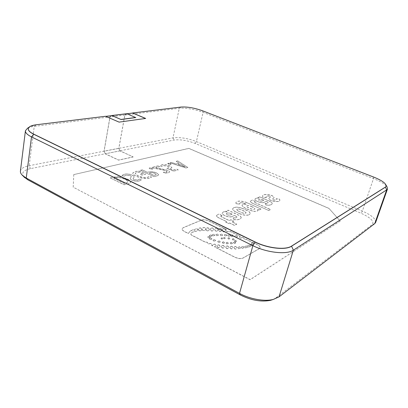 <?xml version="1.0" encoding="UTF-8"?>
<svg xmlns="http://www.w3.org/2000/svg" width="408" height="408" viewBox="0 0 408 408"><rect width="100%" height="100%" fill="white"/><g stroke="black" fill="none" stroke-linecap="round" stroke-linejoin="round"><path stroke-width="0.31" stroke-dasharray="2.04 1.53" d="M252.154 206.841C249.431 205.479 247.503 205.204 246.371 206.014C246.641 206.678 247.559 207.325 249.115 207.958C251.716 209.279 253.643 209.59 254.908 208.886C254.776 208.182 253.858 207.499 252.154 206.841M252.129 206.938C249.405 205.576 247.477 205.3 246.34 206.111C246.616 206.774 247.534 207.422 249.089 208.054C251.685 209.381 253.618 209.686 254.883 208.983C254.745 208.279 253.827 207.596 252.129 206.938M217.887 247.457L216.872 246.044C217.566 245.096 218.346 244.79 219.203 245.121L220.218 246.539C219.524 247.483 218.749 247.789 217.887 247.457M219.234 245.009C218.377 244.673 217.597 244.979 216.903 245.927L217.913 247.34C218.775 247.676 219.555 247.37 220.249 246.422L219.234 245.009M222.258 247.962L221.233 246.534C221.921 245.601 222.686 245.3 223.533 245.631L224.558 247.059C223.875 247.993 223.11 248.294 222.258 247.962M223.564 245.514C222.717 245.183 221.947 245.483 221.264 246.422L222.289 247.85C223.14 248.181 223.905 247.88 224.589 246.947L223.564 245.514M226.649 248.523L225.614 247.08C226.287 246.157 227.042 245.861 227.878 246.192L228.919 247.641C228.245 248.559 227.491 248.855 226.649 248.523M227.909 246.075C227.072 245.749 226.318 246.044 225.639 246.962L226.68 248.411C227.521 248.742 228.276 248.446 228.949 247.529L227.909 246.075M230.903 248.747L229.888 247.335C230.53 246.463 231.249 246.182 232.05 246.498L233.06 247.906C232.422 248.783 231.698 249.059 230.903 248.747M232.076 246.386C231.28 246.07 230.561 246.345 229.918 247.222L230.933 248.63C231.729 248.946 232.448 248.666 233.09 247.794L232.076 246.386M234.855 248.972L233.835 247.549C234.467 246.687 235.176 246.412 235.962 246.723L236.987 248.151C236.354 249.007 235.645 249.283 234.855 248.972M235.992 246.611C235.207 246.299 234.498 246.575 233.866 247.437L234.886 248.855C235.676 249.171 236.385 248.895 237.017 248.039L235.992 246.611M238.665 248.829L237.721 247.523L239.618 246.789L240.562 248.1L238.665 248.829M239.649 246.677L237.752 247.406L238.695 248.717L240.593 247.988L239.649 246.677M242.225 248.477L241.301 247.192L243.214 246.473L244.137 247.758L242.225 248.477M243.244 246.361L241.332 247.08L242.255 248.365L244.168 247.646L243.244 246.361M245.606 247.993L244.642 246.667L246.468 245.973L247.432 247.299L245.606 247.993M246.498 245.861L244.673 246.554L245.636 247.886L247.467 247.192L246.498 245.861M248.605 247.202L247.564 245.81L249.273 245.147L250.308 246.539L248.605 247.202M249.303 245.035L247.595 245.698L248.635 247.09L250.339 246.427L249.303 245.035M252.674 244.678L251.639 243.336L253.031 242.791L254.067 244.127L252.674 244.678M253.062 242.678L251.67 243.229L252.71 244.565L254.097 244.02L253.062 242.678M251.129 246.121L250.094 244.774L251.501 244.214L252.537 245.565L251.129 246.121M251.532 244.101L250.124 244.662L251.165 246.014L252.572 245.453L251.532 244.101M235.681 237.471L234.697 236.247L236.462 235.64L237.446 236.864L235.681 237.471M236.492 235.528L234.727 236.14L235.712 237.359L237.476 236.757L236.492 235.528M231.734 236.798L230.76 235.584L232.545 234.967L233.519 236.181L231.734 236.798M232.575 234.86L230.79 235.477L231.764 236.686L233.549 236.069L232.575 234.86M228.664 236.395L227.695 235.197L229.5 234.569L230.464 235.773L228.664 236.395M229.526 234.462L227.725 235.084L228.689 236.288L230.494 235.661L229.526 234.462M225.165 236.033L224.293 234.952L225.95 234.371L226.822 235.457L225.165 236.033M225.976 234.263L224.318 234.84L225.191 235.926L226.848 235.345L225.976 234.263M220.947 235.85L220.085 234.773L221.768 234.182L222.63 235.263L220.947 235.85M221.794 234.075L220.116 234.666L220.978 235.742L222.661 235.151L221.794 234.075M216.689 235.819L215.837 234.753L217.541 234.146L218.397 235.217L216.689 235.819M217.571 234.034L215.863 234.641L216.719 235.707L218.428 235.105L217.571 234.034M213.007 236.018L212.155 234.952L213.884 234.335L214.736 235.401L213.007 236.018M213.914 234.223L212.186 234.84L213.032 235.906L214.766 235.289L213.914 234.223M210.207 236.543L209.401 235.528L211.069 234.931L211.874 235.946L210.207 236.543M211.099 234.819L209.431 235.421L210.237 236.431L211.905 235.834L211.099 234.819M208.539 237.997L207.733 236.977L209.416 236.365L210.227 237.385L208.539 237.997M209.447 236.252L207.759 236.864L208.57 237.884L210.253 237.272L209.447 236.252M210.196 239.644L209.386 238.609L211.069 237.992L211.885 239.027L210.196 239.644M211.099 237.879L209.411 238.496L210.227 239.532L211.91 238.915L211.099 237.879M213.874 241.256L213.047 240.2L214.72 239.588L215.546 240.644L213.874 241.256M214.751 239.476L213.078 240.088L213.904 241.143L215.577 240.531L214.751 239.476M218.561 242.597L217.724 241.526L219.376 240.919L220.218 241.995L218.561 242.597M219.407 240.807L217.755 241.414L218.591 242.485L220.244 241.883L219.407 240.807M223.089 243.449L222.222 242.372L223.574 241.852L224.441 242.928L223.089 243.449M223.604 241.74L222.253 242.26L223.12 243.336L224.466 242.816L223.604 241.74M226.822 243.928L226.042 242.933L227.511 242.398L228.291 243.398L226.822 243.928M227.542 242.286L226.073 242.821L226.853 243.816L228.322 243.285L227.542 242.286M230.964 243.974L230.173 242.959L231.606 242.444L232.397 243.454L230.964 243.974M231.632 242.332L230.199 242.847L230.994 243.862L232.427 243.341L231.632 242.332M234.223 243.51L233.447 242.52L234.896 242.005L235.671 243L234.223 243.51M234.926 241.898L233.478 242.408L234.248 243.398L235.702 242.888L234.926 241.898M235.339 241.852L234.539 240.873L235.707 240.434L236.507 241.419L235.339 241.852M235.737 240.327L234.569 240.761L235.37 241.74L236.538 241.306L235.737 240.327M233.065 240.123L232.274 239.159L233.442 238.721L234.238 239.69L233.065 240.123M233.473 238.614L232.305 239.047L233.096 240.016L234.269 239.583L233.473 238.614M228.643 239.144L227.858 238.185L229.041 237.747L229.826 238.7L228.643 239.144M229.072 237.635L227.888 238.078L228.674 239.032L229.857 238.588L229.072 237.635M224.252 238.802L223.543 237.941L224.635 237.527L225.344 238.389L224.252 238.802M224.665 237.42L223.574 237.828L224.278 238.69L225.374 238.282L224.665 237.42M221.717 239.144L221.014 238.287L222.12 237.869L222.824 238.726L221.717 239.144M222.146 237.757L221.044 238.175L221.748 239.037L222.85 238.619L222.146 237.757M199.247 230.79L198.206 229.296C198.992 228.159 199.864 227.766 200.818 228.118L201.863 229.617C201.083 230.75 200.211 231.137 199.247 230.79M200.843 228.011C199.889 227.659 199.017 228.052 198.232 229.184L199.277 230.678C200.236 231.025 201.108 230.637 201.889 229.505L200.843 228.011M203.352 230.571C202.603 230.454 202.21 229.882 202.169 228.852C202.863 227.766 203.638 227.378 204.505 227.695C205.255 227.812 205.647 228.383 205.688 229.418C205 230.505 204.219 230.887 203.352 230.571M204.53 227.588C203.669 227.271 202.888 227.654 202.195 228.74C202.235 229.77 202.628 230.347 203.383 230.464C204.25 230.775 205.025 230.393 205.714 229.311C205.673 228.276 205.28 227.7 204.53 227.588M206.922 230.8L205.841 229.204C206.596 228.072 207.427 227.679 208.34 228.021L209.426 229.617C208.672 230.744 207.84 231.142 206.922 230.8M208.371 227.909C207.458 227.572 206.621 227.965 205.867 229.097L206.948 230.693C207.866 231.03 208.702 230.637 209.452 229.51L208.371 227.909M224.604 228.852L225.66 230.535C224.9 231.708 224.069 232.126 223.176 231.78L222.12 230.102C222.89 228.924 223.717 228.511 224.604 228.852M223.201 231.673C224.099 232.014 224.925 231.601 225.685 230.428L224.635 228.745C223.742 228.404 222.916 228.817 222.151 229.995L223.201 231.673M220.84 228.613L221.937 230.28C221.202 231.397 220.397 231.79 219.509 231.453L218.418 229.786C219.152 228.669 219.963 228.276 220.84 228.613M219.54 231.346C220.422 231.678 221.233 231.29 221.962 230.173L220.871 228.506C219.989 228.169 219.183 228.556 218.443 229.679L219.54 231.346M212.711 228.087L213.802 229.73C213.063 230.862 212.242 231.26 211.339 230.928L210.248 229.286C210.997 228.149 211.818 227.751 212.711 228.087M211.364 230.816C212.267 231.152 213.088 230.755 213.828 229.622L212.741 227.98C211.844 227.644 211.023 228.041 210.278 229.174L211.364 230.816M215.638 231.096L214.547 229.485C215.286 228.388 216.102 228.006 216.995 228.347L218.086 229.959C217.352 231.056 216.536 231.433 215.638 231.096M217.02 228.235C216.128 227.899 215.312 228.281 214.577 229.378L215.664 230.989C216.561 231.326 217.377 230.948 218.112 229.852L217.02 228.235M252.899 242.551L257.168 244.632C259.269 245.718 260.233 246.799 260.059 247.88L259.386 248.661L243.02 258.08C240.832 258.998 238.063 258.708 234.712 257.208L214.445 246.865L216.061 245.784C215.439 243.923 214.261 243.76 212.527 245.3L212.568 245.912L211.737 245.489L211.936 245.086C211.446 243.581 210.401 243.219 208.809 243.994L207.851 243.505C207.662 242.408 206.825 241.985 205.341 242.225L191.388 235.11L190.73 234.09L191.485 232.886L192.617 232.07C193.591 232.132 194.239 231.78 194.56 231.01L195.004 231.193C196.049 231.56 197.044 231.152 197.987 229.969L197.334 228.954C195.927 228.72 194.932 229.128 194.346 230.183C193.31 229.541 192.418 229.709 191.658 230.704C190.669 230.673 189.985 231.05 189.613 231.841L188.328 233.549L184.482 231.586C182.769 230.668 181.983 229.745 182.126 228.817L183.212 227.761L201.379 220.172C203.521 219.524 206.055 219.83 208.978 221.095L226.323 229.566L225.777 230.275L226.741 231.698L228.368 231.305L229.245 231.907L230.607 231.662L240.292 236.39L239.251 237.068L240.246 238.303L241.99 237.711L241.934 237.191L243.846 238.129L244.805 239.511L246.274 239.312L248.676 240.837L250.639 241.444L251.644 242.648L252.929 242.439L257.198 244.525C259.299 245.611 260.263 246.692 260.09 247.768L259.417 248.549L243.051 257.968C240.863 258.881 238.094 258.59 234.748 257.091L214.47 246.753L216.092 245.672C215.47 243.811 214.292 243.647 212.558 245.188L212.594 245.794L211.767 245.371L211.961 244.973C211.471 243.469 210.431 243.102 208.835 243.877L207.876 243.387C207.687 242.296 206.851 241.868 205.367 242.112L191.413 234.993L190.755 233.978L191.515 232.774L192.647 231.958C193.616 232.019 194.264 231.668 194.585 230.903L195.029 231.081C196.075 231.448 197.074 231.04 198.018 229.857L197.36 228.842C195.952 228.608 194.958 229.021 194.371 230.071L194.371 230.076C193.336 229.429 192.443 229.602 191.689 230.591C190.694 230.561 190.011 230.938 189.638 231.729L188.353 233.432L184.508 231.474C182.794 230.556 182.009 229.633 182.152 228.704L183.238 227.649L201.404 220.065C203.546 219.417 206.081 219.723 209.003 220.988L226.348 229.459L225.808 230.168L226.766 231.586L228.393 231.198L229.27 231.8L230.637 231.55L240.317 236.283L239.277 236.956L240.276 238.196L242.015 237.599L241.964 237.084L243.877 238.017L244.836 239.404L246.304 239.205L248.707 240.73L250.67 241.337L251.675 242.541L252.929 242.439M145.493 118.468L119.059 122.216L105.55 116.377L36.149 124.884L30.151 126.516L28.274 128.704M126.929 113.756L124.909 115.046L118.856 148.339L119.967 150.812L173.981 140.061C180.183 139.271 187.216 140.383 195.095 143.392L361.106 213.282C370.831 217.724 374.529 221.488 372.198 224.584L275.706 298.024L273.115 299.492M135.752 117.57L126.74 113.781M27.56 128.199C29.141 127.332 31.37 126.72 34.252 126.358L110.048 116.902L104.106 151.19L29.187 165.679C23.843 166.76 20.92 168.591 20.42 171.181M111.894 115.602L110.048 116.902M375.651 222.421C376.008 218.938 371.576 215.154 362.355 211.079L196.411 141.586C187.675 138.266 179.867 137.027 172.977 137.868L118.856 148.339M340.19 221.1L250.135 279.623L73.195 187.165L73.772 174.588L188.843 148.446L329.083 208.519L340.19 221.1L250.099 279.745L73.195 187.165M340.226 221.009L329.083 208.519M73.772 174.588L188.858 148.364L329.113 208.432M73.787 174.481L73.216 187.058M23.873 176.822C21.134 172.982 23.332 170.253 30.473 168.631L105.254 153.745L118.651 160.058L133.156 156.896L119.967 150.812M168.106 163.226L170.371 163.577L171.09 164.195L170.758 164.419L168.463 164.062L167.77 163.45L168.101 163.226M173.721 171.079L166.892 168.412L169.447 167.413L168.116 166.209L163.297 165.531L161.996 166.326L160.145 165.73L161.798 164.812C164.149 164.327 166.826 164.684 169.83 165.888C171.197 166.505 171.855 167.096 171.804 167.668L169.754 168.723L173.211 170.065L176.654 169.131L178.235 169.85L173.701 171.171L166.892 168.412M159.824 166.525L155.657 167.586L167.53 170.213C168.866 170.814 169.534 171.411 169.539 171.998L168.331 172.793L164.363 172.992L163.379 172.186L166.413 172.135L167.112 171.676L165.735 170.539L153.097 167.938L151.934 167.402L158.263 165.811L159.824 166.525L155.657 167.586M149.558 167.882L151.939 168.244L152.653 168.881L152.281 169.136L149.869 168.764L149.175 168.137L149.558 167.882M140.561 170.274L142.285 169.84L147.553 172.314L148.4 172.028C150.863 171.386 153.683 171.707 156.851 172.987L158.748 174.803L156.851 175.93L153.872 176.547L140.546 170.371L142.285 169.84M218.555 217.658C217.071 216.903 216.383 216.169 216.49 215.45L218.917 214.042L222.105 215.567L220.815 216.204L221.284 216.709L229.209 220.504L230.882 219.749L233.713 221.1L232.065 221.855L236.793 224.119L234.371 225.262L229.617 222.977L228.602 223.441L225.741 222.064L226.766 221.605L218.53 217.76C217.046 217.01 216.357 216.276 216.464 215.552L218.917 214.042M234.039 219.591C238.058 219.958 240.434 219.351 241.164 217.76L241.138 217.862C240.404 219.453 238.032 220.06 234.014 219.693L233.09 217.76C235.243 218.056 236.538 217.79 236.977 216.969L234.753 215.296L232.05 216.495C229.587 217.739 222.702 215.444 222.227 213.389L222.294 213.001L222.227 213.389M241.164 217.76C241.281 217 240.603 216.199 239.129 215.358L228.097 210.176L225.828 211.13L227.118 211.737C224.308 211.421 222.702 211.839 222.294 213.001M239.419 213.562C243.525 215.235 246.784 215.597 249.186 214.649L249.161 214.751C246.753 215.699 243.5 215.337 239.394 213.665L235.962 211.946C233.743 210.844 232.636 209.768 232.647 208.728L233.927 207.555C236.421 206.764 239.567 207.157 243.357 208.728L246.764 210.304C249.263 211.492 250.379 212.65 250.124 213.772L250.094 213.874C250.354 212.746 249.232 211.589 246.738 210.401L246.764 210.304M249.186 214.649L250.124 213.772M252.445 203.128C250.971 202.429 250.282 201.761 250.374 201.134L252.322 200.032L255.316 201.384L254.261 201.899L254.73 202.353L270.555 209.498L268.571 210.436L252.414 203.225C250.946 202.526 250.257 201.858 250.349 201.226L252.322 200.032M265.088 203.429C266.975 203.709 268.087 203.51 268.418 202.842L266.266 201.338L264.022 202.332C261.992 203.368 255.653 201.307 254.985 199.537L255.026 199.058C255.377 198.166 256.734 197.87 259.106 198.176L257.892 197.635L259.784 196.84L270.142 201.445C271.621 202.23 272.304 202.96 272.197 203.628C271.646 204.918 269.627 205.382 266.138 205.015L265.062 203.526C266.949 203.801 268.061 203.607 268.387 202.934L267.276 201.787M279.638 199.175L279.817 200.114C280.439 202.654 269.142 201.45 268.79 198.329L270.565 196.886C269.56 195.32 266.082 196.029 266.149 196.829L266.358 197.6L262.823 197.105L262.63 195.968C262.13 193.428 273.457 194.335 274.089 197.61L272.355 199.043C273.085 200.491 276.741 200.068 276.42 199.201L276.226 198.696L279.638 199.175L279.791 200.211C280.413 202.745 269.117 201.547 268.765 198.421L270.54 196.977C269.535 195.412 266.057 196.126 266.118 196.921L266.358 197.6M246.335 204.204C243.918 203.908 242.485 204.24 242.041 205.188C242.48 207.3 249.324 210.411 254.174 211.278C256.367 211.421 257.637 211.053 257.978 210.191L257.734 209.36L259.014 209.941L260.998 209.034L246.361 202.373C240.73 200.573 237.237 200.644 235.88 202.587L236.135 203.653L239.624 204.117L239.511 203.444C240.067 202.521 241.643 202.455 244.234 203.245L246.31 204.301C243.892 204.005 242.459 204.337 242.01 205.285C242.454 207.397 249.293 210.508 254.143 211.38L254.174 211.278M110.303 177.852L112.939 177.072L119.886 176.644L127.143 178.903C129.362 179.928 130.535 180.979 130.662 182.065C130.279 182.886 129.27 183.503 127.627 183.926L124.098 184.666L110.282 177.954L112.939 177.072M141.403 179.836L139.511 180.8C137.261 181.427 134.696 181.172 131.815 180.04C130.611 179.418 130.086 178.816 130.244 178.23L131.315 176.613L130.325 175.532L125.99 175.103L124.154 176.169L121.987 175.42L124.114 174.277C126.582 173.645 129.321 173.936 132.33 175.149C133.635 175.782 134.217 176.404 134.079 177.021L133.018 178.679L133.906 179.658L137.802 180.015L139.291 179.143L141.403 179.836L139.511 180.8M145.763 174.139L142.142 175.093L140.52 174.318L142.519 173.798L138.679 171.977L136.838 172.237L135.329 173.237C135.369 174.068 136.313 174.904 138.169 175.746C141.54 177.317 144.713 177.806 147.686 177.215L149.394 176.358L151.506 177.077L149.471 178.066C145.421 178.934 141.03 178.301 136.287 176.174C134.064 175.134 132.86 174.094 132.682 173.048L135.175 171.493L139.082 170.983L145.763 174.139L142.142 175.093M187.838 167.453L186.084 167.933L170.024 162.823L171.549 162.44L176.179 163.934L179.117 163.174L176.205 161.272L177.72 160.89L187.838 167.453L186.084 167.933M124.909 115.046L179.296 108.258C184.635 107.534 195.728 109.472 203.077 112.379L373.499 178.597C380.506 181.381 385.025 184.141 387.054 186.869M386.147 186.262L385.723 184.513C383.913 182.075 379.838 179.607 373.509 177.097L202.496 110.859C194.422 107.982 187.272 106.743 181.04 107.126L132.549 113.067M104.106 151.19L105.254 153.745M266.327 197.691L262.798 197.197L262.604 196.059C262.104 193.519 273.431 194.427 274.064 197.701L272.33 199.135C273.059 200.583 276.716 200.16 276.395 199.293L276.201 198.788L279.613 199.267M267.25 201.878L266.24 201.43L263.996 202.424C261.967 203.464 255.627 201.404 254.959 199.629L255 199.15C255.352 198.257 256.709 197.962 259.08 198.268L257.866 197.727L259.758 196.931L270.116 201.537C271.595 202.322 272.279 203.051 272.172 203.72C271.621 205.01 269.601 205.474 266.113 205.112L265.062 203.526M262.028 201.022C260.304 201.175 259.167 200.761 258.611 199.782C259.106 199.033 260.421 199.002 262.553 199.68L263.813 200.241L261.997 201.113C260.279 201.272 259.141 200.858 258.585 199.874C259.08 199.13 260.396 199.094 262.528 199.772L262.553 199.68M262.528 199.772L263.813 200.241M263.782 200.333L261.997 201.113M268.571 210.436L252.414 203.225M268.541 210.533L270.524 209.59L254.704 202.45L254.23 201.991L255.316 201.384M255.291 201.476L252.297 200.129M236.135 203.653L239.598 204.219L239.486 203.541C240.042 202.618 241.618 202.552 244.208 203.342L244.234 203.245M244.208 203.342L246.31 204.301M236.11 203.75L235.855 202.684C237.211 200.741 240.705 200.67 246.335 202.47L246.361 202.373M246.335 202.47L260.998 209.034M260.972 209.131L259.014 209.941M258.983 210.044L257.734 209.36M257.708 209.457L257.948 210.288C257.606 211.155 256.341 211.517 254.143 211.38M239.394 213.665L235.962 211.946M235.936 212.048C233.718 210.941 232.611 209.87 232.621 208.83L233.927 207.555M233.901 207.652C236.395 206.861 239.542 207.254 243.331 208.83L243.357 208.728M246.738 210.401L243.331 208.83M249.161 214.751L250.094 213.874M238.201 210.972L236.716 209.544C237.395 208.733 238.879 208.779 241.169 209.681L241.138 209.783C238.853 208.876 237.369 208.83 236.691 209.641L238.17 211.074L241.643 212.578C243.948 213.455 245.443 213.506 246.126 212.731L244.591 211.268L241.169 209.681M238.17 211.074L241.643 212.578M241.613 212.68C243.918 213.557 245.417 213.608 246.101 212.833L244.591 211.268M244.56 211.369L241.138 209.783M234.014 219.693L233.065 217.862C235.217 218.158 236.513 217.892 236.946 217.071L234.727 215.399L232.05 216.495M232.024 216.597C229.561 217.841 222.676 215.546 222.202 213.491M241.138 217.862C241.256 217.102 240.577 216.301 239.103 215.46L228.072 210.278L225.803 211.232L227.118 211.737M227.093 211.839C224.283 211.523 222.671 211.941 222.268 213.104M229.99 215.001C228.077 215.225 226.843 214.776 226.297 213.654C226.93 212.741 228.429 212.67 230.795 213.43L232.137 214.062L229.964 215.103C228.046 215.327 226.817 214.878 226.267 213.756C226.904 212.843 228.404 212.772 230.77 213.532L230.795 213.43M230.77 213.532L232.137 214.062M232.111 214.164L229.964 215.103M229.617 222.977L228.572 223.548L225.716 222.171L226.736 221.707L218.53 217.76M229.592 223.079L234.34 225.364L236.768 224.227L232.04 221.962L233.687 221.207L230.857 219.851L229.184 220.606L221.258 216.811L220.789 216.311L222.105 215.567M222.079 215.669L218.892 214.144M112.919 177.174L119.87 176.74L127.123 179.005C129.341 180.025 130.514 181.081 130.642 182.167C130.259 182.988 129.249 183.605 127.607 184.028L124.083 184.768L110.282 177.954M114.98 177.873L113.801 178.23L124.471 183.478L126.103 183.151L127.939 181.958C127.883 181.111 126.965 180.28 125.185 179.474C121.712 177.75 118.31 177.215 114.98 177.873L113.822 178.128L124.491 183.376L126.123 183.049L127.959 181.856C127.903 181.009 126.985 180.183 125.2 179.372C121.732 177.648 118.33 177.113 115 177.776M139.495 180.902C137.241 181.529 134.676 181.274 131.799 180.137C130.591 179.52 130.065 178.918 130.223 178.332L131.299 176.715L130.305 175.629L125.97 175.2L124.134 176.266L121.967 175.522L124.093 174.374C126.562 173.742 129.3 174.032 132.314 175.246C133.62 175.879 134.201 176.501 134.059 177.118L132.998 178.775L133.885 179.76L137.782 180.112L139.271 179.239L141.382 179.933M142.122 175.19L140.5 174.415L142.504 173.895L138.659 172.074L136.823 172.334L135.308 173.334C135.349 174.165 136.298 175.001 138.149 175.843C141.52 177.414 144.692 177.903 147.665 177.317L149.374 176.455L151.485 177.174L149.45 178.163C145.406 179.03 141.01 178.403 136.267 176.271C134.043 175.231 132.845 174.191 132.661 173.145L135.155 171.589L139.067 171.079L145.748 174.236M142.264 169.937L147.533 172.411L148.379 172.125C150.843 171.482 153.663 171.799 156.83 173.084L158.727 174.899L156.83 176.026L153.852 176.644L140.546 170.371M149.986 172.88L149.155 173.176L154.066 175.481L156.295 174.604L155.081 173.487C153.179 172.691 151.48 172.487 149.986 172.88L149.175 173.079L154.086 175.384L156.31 174.507L155.101 173.39C153.194 172.594 151.496 172.395 150.006 172.783M151.924 168.336L152.633 168.978L152.261 169.228L149.848 168.861L149.155 168.229L149.537 167.974L151.939 168.244M155.637 167.678L167.51 170.309C168.846 170.911 169.514 171.503 169.519 172.089L168.31 172.885L164.342 173.089L163.358 172.278L166.393 172.232L167.091 171.773L165.714 170.631L153.076 168.035L151.914 167.494L158.248 165.903L159.803 166.617M166.877 168.504L169.427 167.504L168.096 166.301L163.276 165.623L161.976 166.418L160.125 165.821L161.777 164.903C164.128 164.414 166.811 164.776 169.81 165.98C171.176 166.591 171.834 167.188 171.783 167.759L169.733 168.815L173.191 170.156L176.633 169.223L178.214 169.942L173.701 171.171M170.35 163.669L171.069 164.286L170.743 164.511L168.448 164.149L167.749 163.542L170.371 163.577M186.063 168.025L170.003 162.914L171.528 162.532L176.159 164.021L179.097 163.266L176.185 161.359L177.704 160.981L187.823 167.54M180.397 164.011L177.929 164.654L185.191 167.025L180.418 163.924L177.949 164.567L185.186 166.943L180.418 163.924M111.685 115.627L109.971 116.867L104.035 151.154L105.188 153.785L119.952 150.904L133.156 156.896M133.141 156.988L118.636 160.15L105.233 153.836M119.952 150.904L118.789 148.379L104.045 151.23M126.699 113.694L124.833 115.015L118.789 148.379M119.906 150.853L105.188 153.785M118.779 148.303L104.035 151.154M124.833 115.015L109.971 116.867M124.868 114.959L110.007 116.81M30.473 168.631L29.187 165.679L34.252 126.358L36.164 124.772M181.06 107.044L179.296 108.258L172.977 137.868L173.981 140.061M195.095 143.392L196.411 141.586L203.077 112.379L202.516 110.772M373.539 177.006L373.499 178.597L362.355 211.079L361.106 213.282M374.768 223.574L372.198 224.584M275.706 298.024L279.026 296.861M385.723 184.513L386.182 185.319M30.151 126.516L28.999 127.265"/><path stroke-width="0.61" d="M132.569 112.975L145.681 118.442L119.075 122.114L105.565 116.28L36.164 124.772C31.309 125.399 28.682 126.689 28.28 128.648C28.127 130.412 29.963 132.248 33.793 134.161L255.173 241.964C267.75 248.273 285.656 250.221 291.541 246.106L385.407 187.083L386.162 186.216C386.31 183.554 382.102 180.484 373.539 177.006L202.516 110.772C194.443 107.901 187.287 106.656 181.06 107.044L132.569 112.975L145.493 118.468M132.549 113.067L126.929 113.756M105.738 116.357L111.894 115.602L121.059 119.529L135.752 117.57L126.755 113.684L111.685 115.627M273.115 299.492L270.575 300.329C261.253 302.16 251.16 300.365 240.297 294.933L27.897 179.846L23.873 176.822M386.182 185.319L387.054 186.869L387.513 188.914L386.692 189.873L293.357 250.191C286.865 254.867 266.868 252.746 252.878 245.657L31.508 136.899C27.28 134.768 25.255 132.717 25.424 130.749L27.56 128.199L28.999 127.265M25.424 130.749L20.42 171.181C20.257 172.604 21.007 174.078 22.664 175.593L26.245 178.041L239.516 293.383C249.987 299.156 264.624 301.741 273.34 299.416L279.026 296.861L374.768 223.574L375.651 222.421L387.513 188.914M28.274 128.704L28.264 128.765C28.111 130.524 29.947 132.365 33.777 134.278L255.133 242.097C267.709 248.411 285.615 250.359 291.501 246.238L385.376 187.18L386.147 186.262M126.755 113.684L111.914 115.505L121.059 119.529M121.074 119.427L135.772 117.473M240.297 294.933L239.516 293.383L252.878 245.657L255.173 241.964M33.793 134.161L31.508 136.899L26.245 178.041L27.897 179.846M374.768 223.574L386.692 189.873L385.407 187.083M291.541 246.106L293.357 250.191L279.026 296.861M270.575 300.329L273.34 299.416M24.679 177.643L22.664 175.593"/></g></svg>
